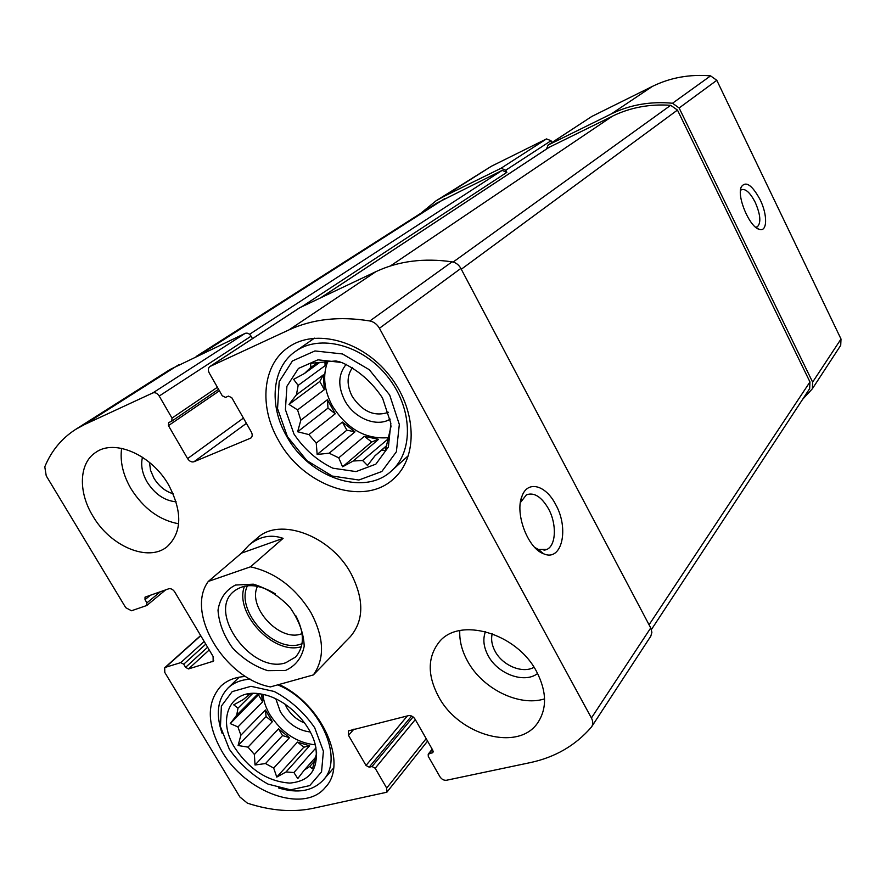 <?xml version="1.0" encoding="UTF-8"?>
<svg xmlns="http://www.w3.org/2000/svg" width="886" height="886" viewBox="0 0 886 886"><rect width="100%" height="100%" fill="white"/><g stroke="black" fill="none" stroke-linecap="round" stroke-linejoin="round"><path stroke-width="1.33" d="M173.147 493.768C165.305 491.409 158.904 486.215 153.931 478.174L150.52 470.256L149.479 462.403M534.014 667.28C522.629 673.914 502.606 665.607 495.141 651.365C491.83 645.207 490.866 639.327 492.228 633.712M802.65 399.298L812.362 388.766L812.628 382.121L679.13 107.992L672.518 103.241C650.446 101.203 630.068 104.758 611.362 113.895L548.179 145.027L546.474 149.036M812.362 388.766L840.714 345.352L841.013 339.028L716.807 80.305L710.583 75.864C689.673 74.103 670.259 77.614 652.373 86.407L591.826 116.443L547.847 145.215M760.088 199.605C752.059 184.941 745.802 180.689 741.294 186.857C736.51 196.404 749.678 227.381 759.324 229.374C767.409 232.353 767.719 214.833 760.088 199.605M551.945 142.535L551.026 140.73L505.773 170.212L501.033 168.262L443.842 196.437L436.045 200.812L420.75 213.327M551.026 140.73L546.518 138.914L491.398 166.247L436.045 200.812M165.549 667.291L164.707 667.756L164.785 672.43L239.907 797.012L247.438 803.181C270.595 810.734 292.258 812.495 312.437 808.464L386.85 792.228L386.684 788.053L375.188 768.251L372.031 766.534L369.174 767.176L366.018 765.471L348.508 735.347L348.408 730.895L408.457 715.644C411.06 715.312 413.253 716.475 415.047 719.133L432.844 750.342L432.911 752.513L428.215 754.196L428.281 756.367L439.921 776.723C441.682 779.326 443.864 780.511 446.478 780.256L530.016 762.669C554.913 757.397 575.302 745.624 591.206 727.34L591.682 726.708C593.188 724.194 593.099 721.282 591.416 717.981L379.43 328.274C377.093 324.265 373.903 321.839 369.85 320.976C339.648 316.025 312.714 318.982 289.058 329.858L209.871 366.549C208.077 368.044 207.878 370.215 209.273 373.039L222.264 395.787L225.587 397.382L228.466 396.108L231.789 397.714L251.314 431.958C252.621 434.561 252.477 436.599 250.882 438.049L193.945 461.761C191.586 462.392 189.46 461.34 187.599 458.594L168.44 425.634L168.639 422.6L171.795 421.16L172.006 418.103L159.203 396.042C157.298 393.251 155.172 392.21 152.835 392.919L84.646 424.494L75.565 429.444C61.577 438.492 51.322 450.952 44.787 466.822L46.238 475.848L125.723 607.663L131.493 610.764L146.567 605.57L146.932 602.868L145.016 599.667L145.027 597.153L168.75 588.78C170.965 588.326 172.958 589.378 174.73 591.937L213.105 656.493L213.149 661.255L188.519 668.941L185.595 667.346L183.712 664.201L180.788 662.617L165.549 667.291L200.745 635.716M591.682 726.708L650.811 636.159L651.897 632.283L650.723 627.93L591.416 717.981M555.633 504.455C545.787 485.052 527.668 480.046 522.009 496.127C514.567 513.182 527.79 548.467 543.627 553.783C561.934 562.112 569.421 528.632 555.633 504.455M299.756 307.73L375.941 271.637C398.523 261.06 423.896 257.793 452.07 261.835C455.847 262.555 458.771 264.748 460.864 268.425L650.723 627.93M75.565 429.444L170.167 369.44L245.123 333.38C247.371 332.649 249.365 333.579 251.092 336.171L252.488 338.651M505.773 170.212L506.87 172.349L502.129 170.389L436.898 203.027L196.16 356.482M168.717 485.074C151.761 454.883 114.571 438.636 95.754 452.392C78.92 463.079 78.034 491.974 92.842 515.995C110.285 546.352 148.405 562.532 167.199 546.629C182.062 532.408 182.571 511.886 168.717 485.074M536.706 671.809C516.804 632.803 458.704 616.302 438.869 642.428C427.484 657.357 427.373 675.387 438.515 696.54C458.859 735.535 518.698 752.247 537.935 722.489C547.127 708.324 546.717 691.434 536.706 671.809M279.101 684.49C322.382 704.448 348.397 763.721 325.505 787.189C304.275 814.156 245.267 792.527 221.799 751.118C206.815 724.25 206.471 702.62 220.791 686.229C227.126 680.215 235.432 676.959 245.71 676.472M278.481 440.342C258.701 406.497 262.367 364.567 288.637 347.113C315.272 328.252 361.798 340.479 389.187 375.099C416.874 409.465 418.258 456.91 394.071 478.418C364.091 507.468 303.056 486.148 278.481 440.342M340.069 647.123L350.369 636.635C364.057 620.444 364.235 599.346 350.889 573.331C330.567 535.454 279.577 516.915 257.416 537.946L249.021 545.089L241.457 553.141L283.11 538.345C270.917 534.081 259.565 536.329 249.021 545.089M651.42 629.536L809.682 388.589L809.959 381.932L677.458 110.063L670.68 105.301C649.682 103.85 630.289 107.472 612.481 116.155L548.955 147.408L321.142 297.497M534.779 547.448L538.411 549.475L546.906 549.431C556.209 545.278 556.873 523.859 548.467 508.741C541.457 496.725 534.114 492.084 526.428 494.82L520.381 502.595M755.559 227.17L757.286 226.849C761.24 222.94 760.565 214.777 755.249 202.373C750.254 192.783 745.68 188.552 741.516 189.659L740.486 190.501M293.975 434.029L285.414 409.675L286.909 386.296L298.427 368.443L317.963 359.827L341.752 362.496C358.221 370.049 371.799 381.866 382.497 397.958L390.859 423.353L388.389 446.998L375.863 464.142L356.028 471.596L332.892 468.196C317.232 460.665 304.252 449.28 293.975 434.029M287.441 436.687L277.539 408.656L279.19 381.678L292.402 360.99L314.94 350.945L342.472 353.957L369.296 369.717L389.685 395.023L399.32 424.449L396.385 451.782L381.822 471.507L358.896 480.013L332.239 476.037L306.877 460.609L287.441 436.687M296.422 394.813L323.346 374.878L319.791 381.478L289.002 404.415L296.422 394.813L298.172 385.388L293.609 379.363L304.419 373.527L310.576 367.69L317.675 362.562M289.002 404.415L297.574 409.897L324.342 389.652L323.346 374.878M300.819 420.185L327.432 399.708L327.997 408.125L297.652 431.759L300.819 420.185L297.574 409.897M297.652 431.759L308.915 434.583L335.251 413.762L327.432 399.708M316.247 443.122L342.384 422.079L346.88 430.153L317.155 454.452L316.247 443.122L308.915 434.583M317.155 454.452L329.171 453.2L354.987 431.859L342.384 422.079M338.74 457.84L364.345 436.322L371.666 441.992L342.572 466.8L338.74 457.84L329.171 453.2M342.572 466.8L353.237 461.008L378.555 439.323L364.345 436.322M391.114 425.945L385.366 450.509L381.678 450.154L374.955 455.814L367.502 465.493L362.607 460.498L353.237 461.008M340.202 361.986L335.872 360.934L310.654 363.315L310.842 367.502M388.854 437.629C365.829 439.689 346.98 429.079 332.316 405.821C323.988 390.15 322.471 375.343 327.765 361.422M298.172 385.388L325.151 365.63L326.735 361.532M304.419 373.527L319.802 362.374M381.678 450.154L386.728 445.758M374.955 455.814L386.805 445.492M362.607 460.498L388.522 438.603M390.205 419.122C376.672 427.595 354.167 418.281 344.831 400.638C337.655 386.351 338.142 374.224 346.26 364.257M388.533 412.289C374.523 416.996 362.418 411.713 352.229 396.441C346.592 385.288 346.725 375.62 352.617 367.413M286.51 435.956C268.591 405.201 271.958 367.192 295.658 351.244C319.946 333.823 362.474 344.92 387.448 376.484C412.699 407.815 413.895 451.195 391.623 470.776C364.268 497.002 308.815 477.632 286.51 435.956M234.823 747.839C216.073 718.446 230.648 687.303 262.046 694.225C285.059 698.168 310.454 722.588 315.527 745.713C319.137 768.716 310.554 781.175 289.788 783.091C267.871 781.53 249.553 769.779 234.823 747.839M229.341 749.224L220.448 726.62L221.378 706.076L232.187 691.623L251.004 686.307L274.217 691.479C290.42 700.128 303.898 712.211 314.685 727.727L323.401 751.228L321.54 771.883L309.746 785.594L290.608 789.847L268.015 784.099C252.588 775.571 239.707 763.942 229.341 749.224M259.399 693.782L230.26 723.585L236.695 715.212L238.013 708.147L233.716 704.835L243.074 699.696L250.217 693.915M230.26 723.585L237.946 726.941L262.621 701.878L261.459 694.115M240.881 735.203L265.435 709.996L266.077 716.597L238.09 745.514L240.881 735.203L237.946 726.941M238.09 745.514L248.002 747.131L272.356 721.68L265.435 709.996M254.382 754.462L278.569 728.857L282.545 735.568L255.024 765.006L254.382 754.462L248.002 747.131M255.024 765.006L265.512 763.544L289.467 737.695L278.569 728.857M273.696 768.084L297.497 742.08L303.82 747.208L276.764 777.088L273.696 768.084L265.512 763.544M276.764 777.088L286.012 771.983L309.613 745.802L297.497 742.08M316.679 752.901L312.481 768.849L309.768 766.468L304.23 770.144L297.762 778.584L293.919 772.526L286.012 771.983M253.773 693.406L247.803 694.314L248.39 695.731M315.305 744.849C296.821 742.845 281.659 732.755 269.831 714.581C265.866 707.814 263.552 701.081 262.909 694.391M236.695 715.212L258.191 693.638M238.013 708.147L252.643 693.55M309.768 766.468L314.641 760.963M304.23 770.144L315.615 757.297M293.919 772.526L315.992 747.839M310.255 731.991C298.073 730.485 288.116 723.751 280.364 711.79L275.823 698.855M304.629 723.009C297.175 720.052 291.261 715.013 286.865 707.87L284.971 704.082M222.198 733.553C215.553 714.437 217.447 699.309 227.868 688.167C233.583 682.696 241.058 679.706 250.317 679.174M277.75 684.867C318.716 701.391 345.086 757.995 323.235 780.09C312.669 791.176 297.751 793.79 278.492 787.931M544.569 698.888C518.952 706.984 482.316 688.677 467.553 661.122C461.905 650.856 459.313 640.678 459.779 630.588M537.603 673.504C524.423 683.903 497.744 674.08 488.153 655.651C483.557 647.035 482.66 639.016 485.484 631.607M178.64 523.77C159.402 520.226 143.521 508.531 130.973 488.695C122.966 474.83 119.854 461.373 121.626 448.349M176.115 501.797C164.552 500.756 154.884 494.166 147.109 482.017C142.125 473.246 140.586 464.984 142.491 457.242M303.82 747.208L309.613 745.802M282.545 735.568L289.467 737.695M266.077 716.597L272.356 721.68M258.612 695.089L262.621 701.878M387.769 438.747L388.456 438.891M371.666 441.992L378.555 439.323M346.88 430.153L354.987 431.859M327.997 408.125L335.251 413.762M319.791 381.478L324.342 389.652M324.896 361.787L325.151 365.63M313.367 674.922L270.396 686.916C224.546 678.399 185.13 612.669 208.288 581.438L250.516 566.818C275.358 572.478 295.459 587.662 310.82 612.359C324.165 637.555 325.018 658.409 313.367 674.922L341.941 645.396M208.288 581.438L241.457 553.141M250.516 566.818L283.11 538.345M285.48 670.458L267.793 670.669C254.769 666.527 242.997 658.907 232.453 647.832C223.693 635.472 218.875 622.924 218.011 610.155C219.883 598.438 225.72 590.065 235.499 585.037L253.296 584.173C266.741 588.127 278.957 595.868 289.966 607.408C298.992 620.322 303.732 633.268 304.208 646.259C301.794 657.921 295.547 665.984 285.48 670.458M295.647 615.393C304.651 632.704 304.607 646.592 295.536 657.058L285.757 662.75C252.255 674.578 206.77 612.658 233.749 591.449C244.735 583.021 258.601 583.808 275.347 593.83M301.417 646.636C273.918 655.629 233.882 613.112 244.503 586.211M302.037 643.712L300.708 644.155C274.139 653.713 234.901 610.709 247.46 585.757M302.093 633.634L301.019 633.988C279.311 641.951 247.128 606.7 257.516 586.31M841.013 339.028L812.628 382.121M716.807 80.305L679.13 107.992M710.583 75.864L672.518 103.241M652.373 86.407L611.362 113.895M591.826 116.443L548.179 145.027M546.518 138.914L501.033 168.262M491.398 166.247L443.842 196.437M426.177 738.647L386.684 788.053M415.301 719.576L375.188 768.251M413.109 716.929L372.031 766.534M411.625 716.043L369.174 767.176M407.372 715.91L366.018 765.471M354.012 729.045L348.508 735.347M433.21 751.572L432.08 753.011M432.357 749.478L429.045 753.698M460.864 268.425L379.43 328.274M452.07 261.835L369.85 320.976M375.941 271.637L289.058 329.858M300.476 307.254L210.27 366.339M251.425 437.529L250.217 438.437M246.408 423.342L193.945 461.761M243.417 418.103L187.599 458.594M219.418 390.804L168.44 425.634M217.402 387.282L172.006 418.103M251.092 336.171L159.203 396.042M506.87 172.349L302.37 306.357M245.123 333.38L152.835 392.919M179.027 364.567L84.646 424.494M160.499 591.66L146.932 602.868M150.498 595.17L145.016 599.667M213.736 660.358L212.208 661.787M209.218 649.947L188.519 668.941M207.601 647.245L185.595 667.346M205.774 644.155L183.712 664.201M204.168 641.453L180.788 662.617M502.129 170.389L249.531 334.299M444.927 198.508L200.878 354.256M549.287 147.22L321.341 297.408M612.481 116.155L390.361 265.977M670.68 105.301L453.123 262.057M677.458 110.063L461.296 269.244M809.959 381.932L649.061 624.785M200.646 635.528L164.707 667.756M427.573 741.084L386.85 792.228M432.18 749.168L428.215 754.196M300.099 307.464L209.871 366.549M218.554 389.286L171.795 421.16M165.649 589.866L146.932 605.371M539.674 551.646L540.67 551.347M544.059 550.306L546.906 549.431M538.411 549.475L543.627 553.783M520.603 501.985L522.009 496.127M756.777 228.101L759.324 229.374M740.862 188.209L741.294 186.857M391.623 470.776L408.501 455.515M295.658 351.244L314.464 338.153M323.235 780.09L333.59 768.062M227.868 688.167L239.209 677.17"/></g></svg>
